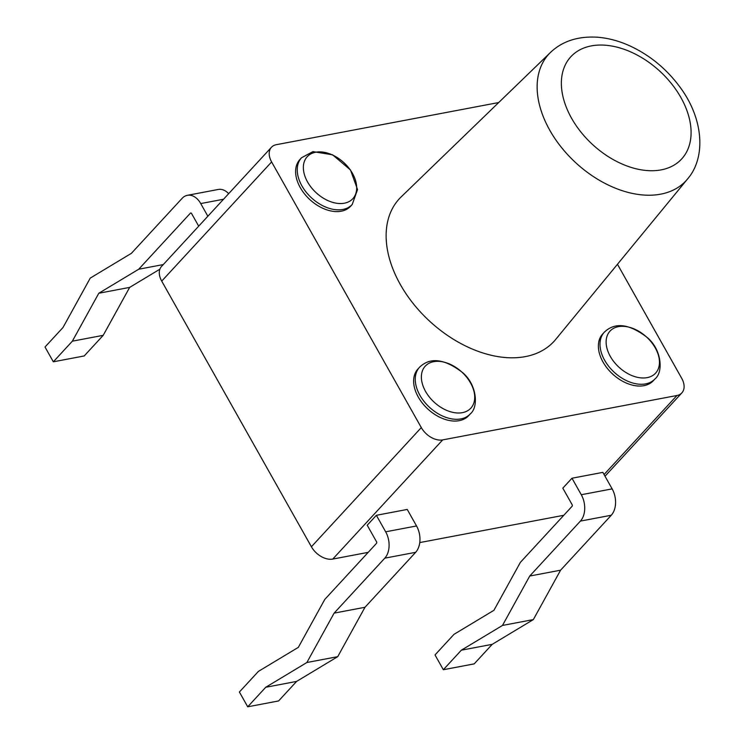 <?xml version="1.0" encoding="UTF-8"?>
<svg xmlns="http://www.w3.org/2000/svg" width="744" height="744" viewBox="0 0 744 744"><rect width="100%" height="100%" fill="white"/><g stroke="black" fill="none" stroke-linecap="round" stroke-linejoin="round"><path stroke-width="1.12" d="M687.605 178.923L555.694 339.431A105.192 69.425 -137.3 0 1 400.356 284.552A105.192 69.425 -137.3 0 1 401.146 196.909L550.467 52.452A93.344 61.603 42.7 0 0 548.895 128.647A93.344 61.603 42.7 0 0 549.769 130.228A93.344 61.603 42.7 0 0 687.605 178.923C706 157.626 703.675 119.403 680.5 87.811C666.717 68.913 649.484 54.777 628.81 45.403C618.115 40.697 607.56 37.963 597.162 37.2C577.856 36.103 562.297 41.19 550.467 52.452M368.187 552.355L332.773 559.07A17.977 11.867 -137.3 0 1 311.401 546.756L161.718 281.111A17.977 11.867 -137.3 0 1 161.541 266.454L271.439 147.284A17.977 11.867 42.7 0 1 276.331 144.689L498.694 102.542M271.439 147.284A17.977 11.867 42.7 0 0 271.616 161.941L421.299 427.586A17.977 11.867 42.7 0 0 442.671 439.899L676.966 395.492A17.977 11.867 42.7 0 0 681.857 392.897A17.977 11.867 42.7 0 0 681.671 378.24L617.464 264.278M419.579 367.201L417.951 368.968A34.466 22.748 42.7 0 0 427.865 409.051A34.466 22.748 42.7 0 0 468.627 415.691L470.245 413.934A34.466 22.748 42.7 0 1 460.88 418.909A34.466 22.748 42.7 0 1 424.173 401.583A34.466 22.748 42.7 0 1 419.579 367.201C430.227 356.981 444.521 358.738 462.461 372.484C476.662 384.127 478.996 406.949 470.245 413.934M654.99 378.919L653.362 380.677A34.466 22.748 -137.3 0 1 603.031 362.049A34.466 22.748 -137.3 0 1 602.696 333.944L604.323 332.187C614.972 321.966 629.266 323.724 647.196 337.469C661.407 349.113 663.741 371.935 654.99 378.919A34.466 22.748 -137.3 0 1 645.625 383.885A34.466 22.748 -137.3 0 1 604.658 360.291A34.466 22.748 -137.3 0 1 604.323 332.187M350.601 206.237A34.466 22.748 -137.3 0 1 309.839 199.587A34.466 22.748 -137.3 0 1 299.925 159.504L301.553 157.747A34.466 22.748 -137.3 0 0 311.466 197.83A34.466 22.748 -137.3 0 0 352.228 204.47L350.601 206.237M563.794 515.285L419.765 542.581M416.538 525.962A19.177 12.936 -100.7 0 1 415.654 552.318L364.978 607.271L337.729 656.664L296.596 681.42L278.591 700.95L247.724 706.8L239.391 692.013L258.419 671.386L298.335 647.364L324.775 599.432L376.464 543.39A1.2 0.809 79.3 0 0 376.52 541.734L367.211 525.227L376.371 515.294L407.238 509.445L416.538 525.962L385.671 531.811L376.371 515.294M443.331 669.721L435.008 654.943L454.026 634.316L493.942 610.294L520.381 562.352L572.071 506.311A1.2 0.809 79.3 0 0 572.127 504.665L562.817 488.148L571.978 478.225L602.845 472.375L612.145 488.882A19.177 12.936 -100.7 0 1 611.261 515.248L560.585 570.192L533.336 619.594L492.212 644.341L474.198 663.871L443.331 669.721L461.345 650.191L502.479 625.444L529.728 576.042L580.404 521.098A19.177 12.936 -100.7 0 0 581.287 494.732L571.978 478.225M247.724 706.8L265.738 687.27L306.872 662.513L334.121 613.121L384.788 558.167A19.177 12.936 -100.7 0 0 385.671 531.811M364.978 607.271L334.121 613.121M337.729 656.664L306.872 662.513M296.596 681.42L265.738 687.27M461.345 650.191L492.212 644.341M502.479 625.444L533.336 619.594M529.728 576.042L560.585 570.192M159.876 269.207L129.661 287.398L103.211 335.33L84.193 355.958L53.336 361.807L45.003 347.02L63.017 327.49L90.257 278.098L131.39 253.341L182.066 198.397A19.177 12.936 79.3 0 1 187.386 195.319A19.177 12.936 79.3 0 1 200.722 203.568L207.855 216.234M187.386 195.319L218.243 189.469A19.177 12.936 79.3 0 1 228.659 193.673M198.695 226.157L191.561 213.5A1.2 0.809 -100.7 0 0 190.399 213.175L138.719 269.226L98.794 293.248L72.354 341.18L53.336 361.807M163.28 264.566L138.719 269.226M129.661 287.398L98.794 293.248M103.211 335.33L72.354 341.18M570.862 116.975A75.377 49.746 42.7 0 0 683.178 157.198A75.377 49.746 42.7 0 0 624.653 49.495A75.377 49.746 42.7 0 0 570.862 116.975M161.718 281.111L271.616 161.941M311.401 546.756L421.299 427.586M332.773 559.07L442.671 439.899M604.063 474.542L676.966 395.492M415.654 552.318L384.788 558.167M581.287 494.732L612.145 488.882M580.404 521.098L611.261 515.248M223.516 199.252L200.722 203.568M191.115 213.044L190.399 213.175M462.405 412.65A30.988 20.451 42.7 0 0 460.331 370.735A30.988 20.451 42.7 0 0 421.402 378.11A30.988 20.451 42.7 0 0 462.405 412.65M647.15 377.636A30.988 20.451 -137.3 0 1 606.146 343.096A30.988 20.451 -137.3 0 1 645.076 335.721A30.988 20.451 -137.3 0 1 647.15 377.636M315.67 152.222A30.988 20.451 -137.3 0 1 356.664 186.763A30.988 20.451 -137.3 0 1 317.744 194.138A30.988 20.451 -137.3 0 1 315.67 152.222M605.011 476.225L681.857 392.897M352.228 204.47L357.548 189.562L350.48 169.958L332.559 154.798L312.917 151.618L301.553 157.747"/></g></svg>

